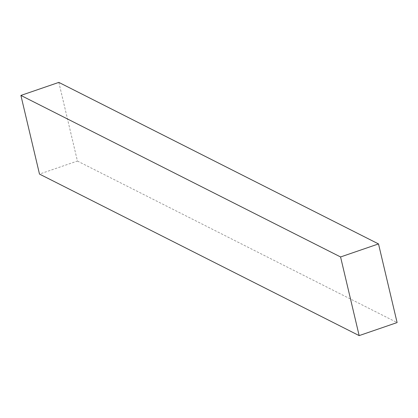 <?xml version="1.0" encoding="UTF-8"?>
<svg xmlns="http://www.w3.org/2000/svg" width="418" height="418" viewBox="0 0 418 418"><rect width="100%" height="100%" fill="white"/><g stroke="black" fill="none" stroke-linecap="round" stroke-linejoin="round"><path stroke-width="0.31" stroke-dasharray="2.09 1.57" d="M58.839 82.393L77.429 161.04L39.491 174.076M77.429 161.04L397.1 322.571"/><path stroke-width="0.63" d="M340.571 256.96L378.509 243.924L397.1 322.571L359.161 335.607L340.571 256.96L20.9 95.429L58.839 82.393L378.509 243.924M359.161 335.607L39.491 174.076L20.9 95.429"/></g></svg>
